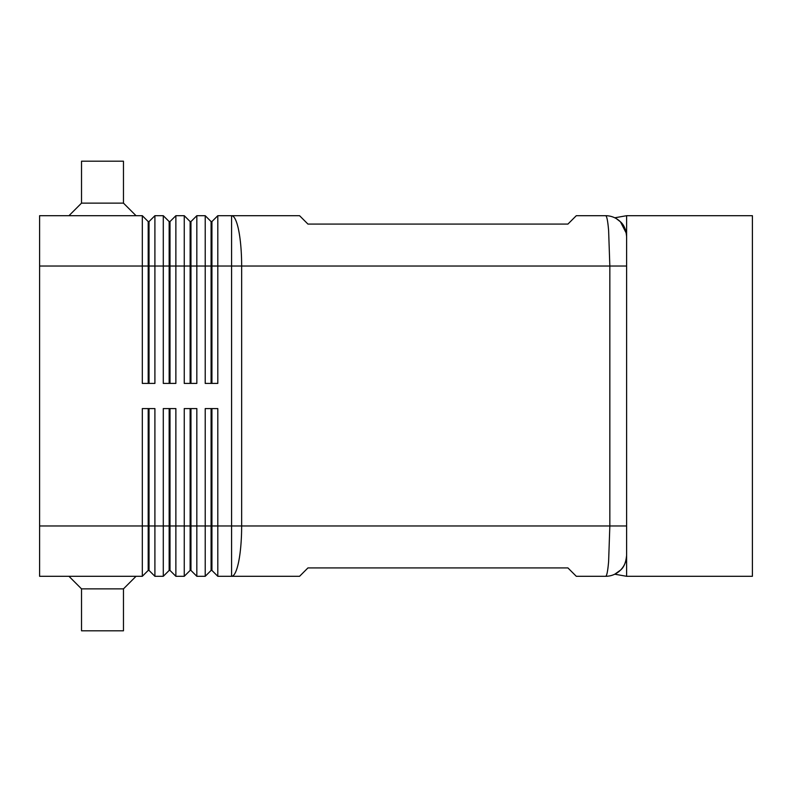 <?xml version="1.0" encoding="UTF-8"?>
<svg xmlns="http://www.w3.org/2000/svg" width="792" height="792" viewBox="0 0 792 792"><rect width="100%" height="100%" fill="white"/><g stroke="black" fill="none" stroke-linecap="round" stroke-linejoin="round"><path stroke-width="1.19" d="M39.6 525.977L39.6 576.299L142.322 576.299L148.193 570.428L149.035 570.428L154.905 576.299L154.905 408.583L142.322 408.583L142.322 525.977L39.6 525.977L39.6 215.701L142.322 215.701L142.322 383.417L154.905 383.417L154.905 215.701L163.291 215.701L163.291 383.417L175.874 383.417L175.874 215.701L184.259 215.701L184.259 383.417L196.832 383.417L196.832 215.701L205.217 215.701L205.217 383.417L217.8 383.417L217.8 266.023L231.581 266.023L231.581 215.701L299.564 215.701L307.949 224.087L567.913 224.087L576.299 215.701L605.642 215.701C606.801 215.929 607.791 220.839 608.612 230.442L609.84 266.023L626.611 266.023L626.611 215.701L752.4 215.701L752.4 576.299L626.611 576.299L626.611 236.669A20.968 20.968 0 0 0 605.642 215.701A20.968 20.968 0 0 1 616.562 218.77M626.343 233.313L620.473 221.839A20.968 20.968 0 0 1 626.611 236.669C625.977 229.65 623.928 224.71 620.473 221.839L616.374 218.651M616.691 218.849L620.463 221.829M211.088 408.583L211.088 570.428L211.929 570.428L217.8 576.299L299.564 576.299L307.949 567.913L567.913 567.913L576.299 576.299L605.642 576.299A20.968 20.968 0 0 0 620.473 570.161L614.77 574.21L620.473 570.161C623.898 567.389 625.947 562.449 626.611 555.331C625.947 562.449 623.898 567.389 620.473 570.161A20.968 20.968 0 0 0 626.611 555.331L626.611 525.977L609.84 525.977L608.612 561.558C607.791 571.161 606.801 576.071 605.642 576.299A20.968 20.968 0 0 0 618.047 572.23M148.193 383.417L148.193 221.572L149.035 221.572L149.035 383.417M142.322 215.701L148.193 221.572M217.8 576.299L217.8 525.977L231.581 525.977L231.581 576.299A50.312 10.068 90 0 0 238.699 561.558A50.312 10.068 90 0 0 241.649 525.977L231.581 525.977L231.581 266.023L609.84 266.023L609.84 525.977L241.649 525.977L241.649 266.023A50.312 10.068 90 0 0 238.699 230.442A50.312 10.068 90 0 0 231.581 215.701L217.8 215.701L217.8 266.023L211.929 266.023L211.929 383.417M169.161 383.417L169.161 221.572L170.003 221.572L170.003 383.417M163.291 215.701L169.161 221.572M190.13 383.417L190.13 221.572L190.961 221.572L190.961 383.417M184.259 215.701L190.13 221.572M211.929 221.572L211.929 266.023L211.088 266.023L211.088 221.572L211.929 221.572L217.8 215.701M205.217 215.701L211.088 221.572M149.035 570.428L149.035 408.583M148.193 408.583L148.193 525.977L142.322 525.977L142.322 576.299M169.161 408.583L169.161 570.428L170.003 570.428L175.874 576.299L175.874 408.583L163.291 408.583L163.291 525.977L148.193 525.977L148.193 570.428M190.13 408.583L190.13 570.428L190.961 570.428L196.832 576.299L196.832 408.583L184.259 408.583L184.259 576.299L175.874 576.299M196.832 576.299L205.217 576.299L205.217 525.977L190.961 525.977L190.961 408.583M154.905 576.299L163.291 576.299L163.291 525.977L170.003 525.977L170.003 408.583M170.003 570.428L170.003 525.977L190.961 525.977L190.961 570.428M211.929 570.428L211.929 408.583M68.954 215.701L81.526 203.128L123.463 203.128L136.036 215.701M81.526 203.128L81.526 161.192L123.463 161.192L123.463 203.128M68.954 576.299L81.526 588.872L81.526 630.808L123.463 630.808L123.463 588.872L136.036 576.299M614.77 217.79L626.611 215.701M626.611 576.299L614.77 574.21M626.531 234.838L626.571 235.363M81.526 588.872L123.463 588.872M211.088 570.428L205.217 576.299M205.217 408.583L205.217 525.977L217.8 525.977L217.8 408.583L205.217 408.583M190.13 570.428L184.259 576.299M169.161 570.428L163.291 576.299M211.088 383.417L211.088 266.023L39.6 266.023M190.961 221.572L196.832 215.701M170.003 221.572L175.874 215.701M149.035 221.572L154.905 215.701"/></g></svg>
